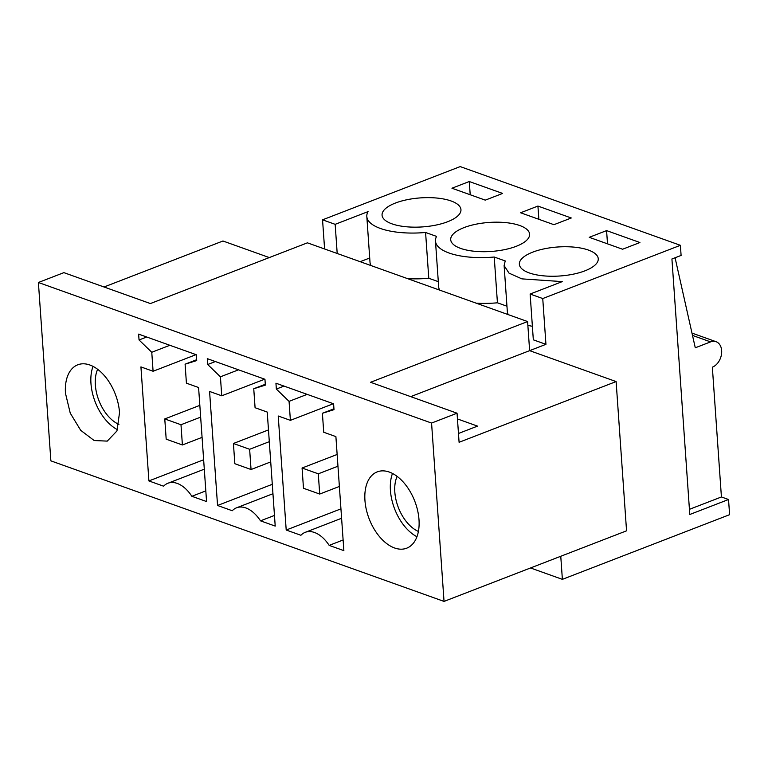<?xml version="1.0" encoding="UTF-8"?>
<svg xmlns="http://www.w3.org/2000/svg" width="768" height="768" viewBox="0 0 768 768"><rect width="100%" height="100%" fill="white"/><g stroke="black" fill="none" stroke-linecap="round" stroke-linejoin="round"><path stroke-width="1.15" d="M691.978 333.091L716.054 341.693A13.632 9.715 109.7 0 1 721.507 354.182A13.632 9.715 109.7 0 1 712.349 367.181L721.421 496.963L728.534 499.507L689.789 514.493L671.923 258.979L681.101 255.437L680.39 245.309L542.746 298.55L545.942 344.333L529.632 350.65L527.597 321.552L307.411 242.832L150.384 303.562L63.888 272.64L38.4 282.49L50.87 460.848L444.038 601.411L626.554 530.822L616.118 381.571L459.091 442.291L457.056 413.203L431.568 423.062L38.4 282.49M269.29 257.568L222.95 240.998L104.035 286.992M93.014 366.403A40.906 24.442 -111.1 0 0 90.96 383.443A40.906 24.442 -111.1 0 0 117.475 429.667M457.056 413.203L370.57 382.282L527.597 321.552M119.53 412.627A40.906 24.442 -111.1 0 0 77.75 364.81A40.906 24.442 -111.1 0 0 65.472 393.302L70.243 413.117L80.707 430.339L94.195 440.544L107.251 441.11L116.957 430.954L119.53 412.627M431.568 423.062L444.038 601.411M139.046 339.965L151.766 352.282L153.091 371.261L140.928 366.912L148.906 480.931L163.603 486.192A31.258 18.682 68.9 0 1 167.933 483.245A31.258 18.682 68.9 0 1 191.856 496.291L206.563 501.552L198.586 387.523L186.422 383.174L185.098 364.195L196.704 360.586L196.291 354.73L138.634 334.118L139.046 339.965L146.707 336.998M267.235 412.07L255.082 407.722L253.747 388.742L265.354 385.123L264.95 379.277L207.283 358.656L207.696 364.512L220.416 376.819L221.741 395.798L209.578 391.45L217.555 505.478L232.253 510.739A31.258 18.682 68.9 0 1 236.582 507.792A31.258 18.682 68.9 0 1 260.506 520.838L275.213 526.09L267.235 412.07M364.944 500.371A40.906 24.442 68.9 0 1 377.222 471.878A40.906 24.442 68.9 0 1 419.002 519.696A40.906 24.442 68.9 0 1 406.723 548.179A40.906 24.442 68.9 0 1 364.944 500.371M322.397 413.28L334.003 409.67L333.6 403.814L275.942 383.203L276.346 389.059L289.066 401.366L290.39 420.346L278.227 415.997L286.205 530.026L300.912 535.277A31.258 18.682 68.9 0 1 305.242 532.33A31.258 18.682 68.9 0 1 329.165 545.386L343.862 550.637L335.894 436.608L323.731 432.259L322.397 413.28L333.946 408.816M545.942 344.333L533.328 339.83L530.131 294.038L562.243 281.616L521.885 278.87L509.03 273.139L504.115 265.594L505.219 260.947L494.227 257.021A54.538 20.054 176 0 1 435.466 241.046A54.538 20.054 176 0 1 436.57 236.4L425.578 232.474L428.784 278.266A54.538 20.054 176 0 1 407.501 278.621M532.387 326.285A54.538 20.054 176 0 1 527.866 325.363M508.31 314.659A54.538 20.054 176 0 1 507.322 311.386L504.115 265.594M506.957 306.211L497.434 302.803A54.538 20.054 176 0 1 476.15 303.158M439.661 290.112A54.538 20.054 176 0 1 438.672 286.838L435.466 241.046M438.307 281.664L428.784 278.266M371.002 265.565A54.538 20.054 176 0 1 370.013 262.301L366.816 216.509A54.538 20.054 -4 0 0 425.578 232.474M369.715 258L360.163 261.696M680.39 245.309L460.205 166.589L322.55 219.83L324.595 248.976M205.814 490.896L191.856 496.291M148.906 480.931L203.645 459.763M153.091 371.261L196.051 354.643M151.766 352.282L169.862 345.283M185.098 364.195L196.646 359.731M366.816 216.509A54.538 20.054 -4 0 1 368.054 211.613L335.165 224.333L337.2 253.488M335.165 224.333L322.55 219.83M542.746 298.55L530.131 294.038M485.28 200.141L451.949 188.227L469.277 181.526L502.618 193.44L485.28 200.141M553.93 224.688L571.267 217.987L537.926 206.064L520.598 212.774L553.93 224.688M516.278 246.288A39.542 14.544 176 0 1 474.403 251.261A39.542 14.544 176 0 1 450.71 239.702A39.542 14.544 176 0 1 464.026 227.606A39.542 14.544 176 0 1 505.91 222.634A39.542 14.544 176 0 1 529.603 234.192A39.542 14.544 176 0 1 516.278 246.288M606.586 230.611L589.248 237.312L622.579 249.235L639.917 242.525L606.586 230.611L607.507 243.84M532.685 252.154A39.542 14.544 176 0 1 574.56 247.181A39.542 14.544 176 0 1 598.253 258.73A39.542 14.544 176 0 1 584.938 270.835A39.542 14.544 176 0 1 543.053 275.798A39.542 14.544 176 0 1 519.36 264.25A39.542 14.544 176 0 1 532.685 252.154M395.376 203.059A39.542 14.544 176 0 1 437.261 198.086A39.542 14.544 176 0 1 460.954 209.645A39.542 14.544 176 0 1 447.629 221.741A39.542 14.544 176 0 1 405.754 226.714A39.542 14.544 176 0 1 382.061 215.165A39.542 14.544 176 0 1 395.376 203.059M728.534 499.507L729.6 514.685L562.378 579.35L530.525 567.965M560.765 556.272L562.378 579.35M469.277 181.526L470.208 194.755M675.082 257.76L695.28 347.798L710.573 341.885A13.632 9.715 109.7 0 1 716.054 341.693M616.118 381.571L529.632 350.65L410.717 396.634M392.486 473.462A40.906 24.442 -111.1 0 0 390.432 490.512A40.906 24.442 -111.1 0 0 416.957 536.736M457.459 418.944L477.523 426.115L458.477 433.478M494.227 257.021L497.434 302.803M343.123 539.981L329.165 545.386M286.205 530.026L340.944 508.858M290.39 420.346L333.36 403.728M289.066 401.366L307.162 394.368M276.346 389.059L284.016 386.093M721.421 496.963L689.434 509.328M537.926 206.064L538.858 219.302M217.555 505.478L272.294 484.31M221.741 395.798L264.701 379.19M220.416 376.819L238.512 369.821M207.696 364.512L215.366 361.546M253.747 388.742L265.296 384.278M274.464 515.443L260.506 520.838M164.774 418.934L166.186 439.171L182.4 444.97L180.989 424.733L164.774 418.934L199.834 405.37M182.4 444.97L202.07 437.366M180.989 424.733L200.659 417.13M233.424 443.482L234.835 463.718L251.05 469.517L249.638 449.28L233.424 443.482L268.483 429.917M251.05 469.517L270.73 461.904M249.638 449.28L269.309 441.667M302.074 468.019L303.485 488.266L319.709 494.054L318.288 473.818L302.074 468.019L337.142 454.464M319.709 494.054L339.379 486.451M318.288 473.818L337.958 466.214M118.934 424.387A34.262 20.477 68.9 0 1 97.056 370.762A34.262 20.477 68.9 0 1 97.642 369.331M418.406 531.446A34.262 20.477 68.9 0 1 396.528 477.83A34.262 20.477 68.9 0 1 397.114 476.4M692.506 335.424L710.573 341.885M204.298 469.181L167.933 483.245M341.597 518.266L305.242 532.33M272.947 493.728L236.582 507.792"/></g></svg>
